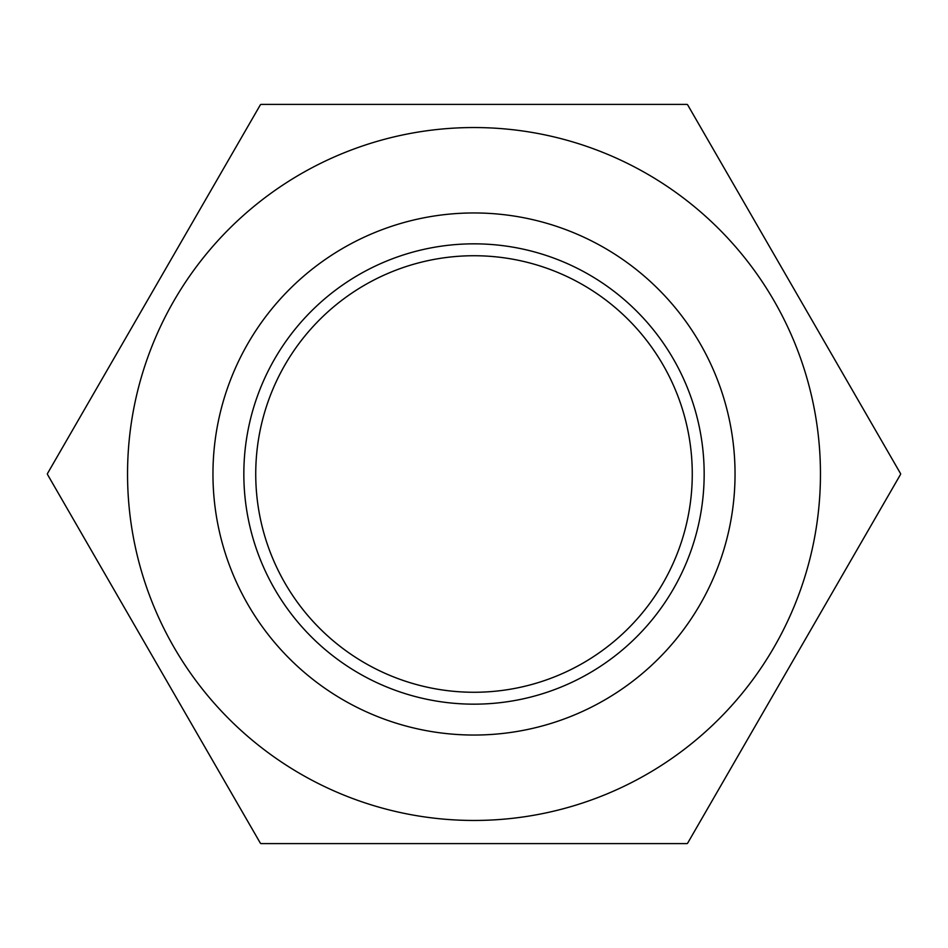 <?xml version="1.0" encoding="UTF-8"?>
<svg xmlns="http://www.w3.org/2000/svg" width="948" height="948" viewBox="0 0 948 948"><rect width="100%" height="100%" fill="white"/><g stroke="black" fill="none" stroke-linecap="round" stroke-linejoin="round"><path stroke-width="1.42" d="M212.956 474A261.044 261.044 0 0 1 474 212.956A261.044 261.044 0 0 1 735.044 474A261.044 261.044 0 0 1 474 735.044A261.044 261.044 0 0 1 212.956 474M243.837 474A230.163 230.163 0 0 1 474 243.837A230.163 230.163 0 0 1 704.163 474A230.163 230.163 0 0 1 474 704.163A230.163 230.163 0 0 1 243.837 474M255.735 474A218.265 218.265 0 0 1 474 255.735A218.265 218.265 0 0 1 692.265 474A218.265 218.265 0 0 1 474 692.265A218.265 218.265 0 0 1 255.735 474M900.6 473.692A426.6 426.6 0 0 1 900.6 474.308L687.573 843.293A426.6 426.6 0 0 1 687.027 843.601L260.973 843.601A426.6 426.6 0 0 1 260.427 843.293L47.4 474.308A426.6 426.6 0 0 1 47.4 473.692L260.427 104.707A426.6 426.6 0 0 1 260.973 104.398L687.027 104.398A426.6 426.6 0 0 1 687.573 104.707L900.6 473.692M820.458 474A346.458 346.458 0 0 1 474 820.458A346.458 346.458 0 0 1 127.542 474A346.458 346.458 0 0 1 474 127.542A346.458 346.458 0 0 1 820.458 474"/></g></svg>
